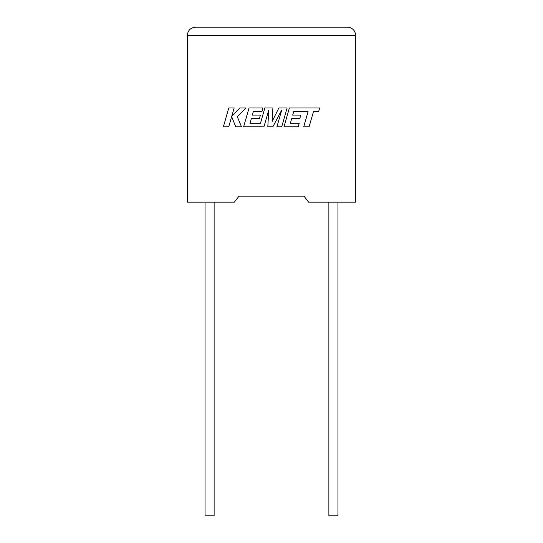 <?xml version="1.0" encoding="UTF-8"?>
<svg xmlns="http://www.w3.org/2000/svg" width="543" height="543" viewBox="0 0 543 543"><rect width="100%" height="100%" fill="white"/><g stroke="black" fill="none" stroke-linecap="round" stroke-linejoin="round"><path stroke-width="0.81" d="M328.875 202.159L328.875 515.85L337.956 515.85L337.956 202.159M214.125 202.159L214.125 515.85L205.044 515.85L205.044 202.159M303.971 196.125L308.648 202.159L355.699 202.159L355.699 35.404C355.176 30.428 352.427 27.673 347.445 27.15C352.427 27.673 355.176 30.428 355.699 35.404L187.301 35.404L187.301 202.159L234.352 202.159L239.029 196.125L303.971 196.125L239.029 196.125M195.555 27.15C190.573 27.673 187.824 30.428 187.301 35.404C187.824 30.428 190.573 27.673 195.555 27.15L347.445 27.15M228.773 107.989L223.356 126.852L228.718 126.852L231.651 116.609L235.764 126.852L241.506 126.852L237.257 116.609L246.06 107.989L239.857 107.989L231.841 116.032L234.148 107.989L228.773 107.989M287.118 107.989L278.844 107.989L272.158 121.462L272.885 107.989L264.855 107.989L260.464 123.261L250.004 123.261L251.341 118.578L259.439 118.578L260.43 115.089L252.339 115.089L253.357 111.58L261.95 111.58L262.968 107.989L249.033 107.989L243.61 126.852L263.925 126.852L268.751 110.059L267.808 126.852L272.837 126.852L281.742 109.978L276.903 126.852L281.695 126.852L287.118 107.989M293.709 111.58L308.085 111.634L303.707 126.852L309.082 126.852L313.46 111.634L318.626 111.634L319.671 107.989L289.392 107.989L283.962 126.852L298.216 126.852L299.234 123.261L290.356 123.261L291.693 118.578L299.784 118.578L300.781 115.089L292.684 115.089L293.709 111.58"/></g></svg>
